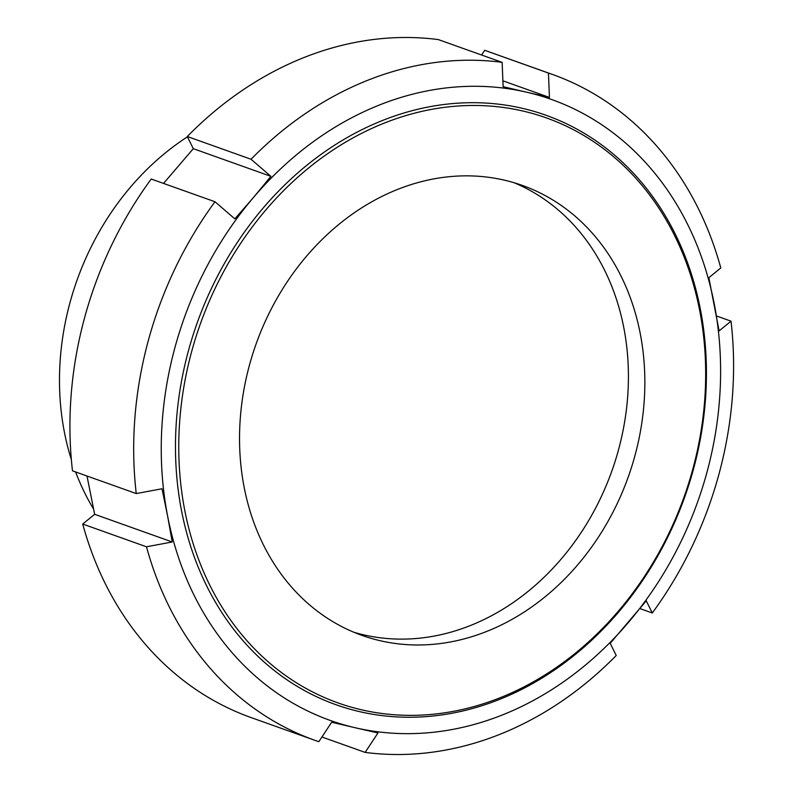 <?xml version="1.0" encoding="UTF-8"?>
<svg xmlns="http://www.w3.org/2000/svg" width="792" height="792" viewBox="0 0 792 792"><rect width="100%" height="100%" fill="white"/><g stroke="black" fill="none" stroke-linecap="round" stroke-linejoin="round"><path stroke-width="1.19" d="M93.486 508.9A253.173 209.454 -70.4 0 1 75.606 471.943M71.349 459.608A253.173 209.454 -70.4 0 1 187.447 136.838M380.061 640.688A238.847 197.594 109.6 0 0 631.927 465.983A238.847 197.594 109.6 0 0 522.413 185.447A238.847 197.594 109.6 0 0 256.073 344.055A238.847 197.594 109.6 0 0 361.974 635.392A238.847 197.594 109.6 0 0 380.061 640.688M353.836 632.244A238.847 197.594 109.6 0 0 363.637 634.828A238.847 197.594 109.6 0 0 613.879 465.142A238.847 197.594 109.6 0 0 514.127 182.744M365.132 752.4A353.489 292.446 109.6 0 0 616.226 655.489L610.206 643.322L646.262 600.821L652.291 612.978A353.489 292.446 109.6 0 0 731.026 321.166L719.096 330.907L708.86 277.695L720.789 267.953A353.489 292.446 109.6 0 0 552.361 74.408A353.489 292.446 109.6 0 0 548.44 73.052L549.44 97.426L526.67 92.199L503.138 86.704L502.138 62.34A353.489 292.446 109.6 0 0 251.044 159.251L270.904 176.349L253.252 197.733L234.838 218.849L214.978 201.752A353.489 292.446 109.6 0 0 136.244 493.565L162.004 488.763L167.508 515.503L172.24 541.976L146.48 546.787A353.489 292.446 109.6 0 0 314.909 740.322A353.489 292.446 109.6 0 0 318.829 741.688L331.66 722.245L355.192 727.739A329.611 272.686 109.6 0 0 628.61 622.205A329.611 272.686 109.6 0 0 714.354 304.435A329.611 272.686 109.6 0 0 526.67 92.199A329.611 272.686 109.6 0 0 253.252 197.733A329.611 272.686 109.6 0 0 167.508 515.503A329.611 272.686 109.6 0 0 355.192 727.739L377.962 732.966L365.132 752.4L321.928 736.996M359.538 711.622A312.889 258.855 109.6 0 0 700.484 309.791A312.889 258.855 109.6 0 0 262.766 208.504A312.889 258.855 109.6 0 0 359.538 711.622M146.48 546.787L82.715 524.047A353.489 292.446 109.6 0 0 251.143 717.592L314.909 740.322M82.715 524.047L94.654 514.305L87.001 476.012M361.429 709.771A310.504 256.875 109.6 0 0 699.772 311.008A310.504 256.875 109.6 0 0 265.389 210.484A310.504 256.875 109.6 0 0 361.429 709.771M214.978 201.752L151.222 179.022A353.489 292.446 109.6 0 0 72.488 470.834L136.244 493.565M502.138 62.34L438.372 39.6A353.489 292.446 109.6 0 0 187.288 136.511L251.044 159.251M552.361 74.408L488.605 51.678A353.489 292.446 109.6 0 0 484.674 50.312L548.44 73.052M716.513 315.988L731.026 321.166M652.291 612.978L639.966 608.593M163.538 183.407L193.307 148.678L187.288 136.511M481.576 55.004L484.674 50.312M502.9 80.824L549.44 97.426M193.307 148.678L270.904 176.349M94.654 514.305L172.24 541.976"/></g></svg>
